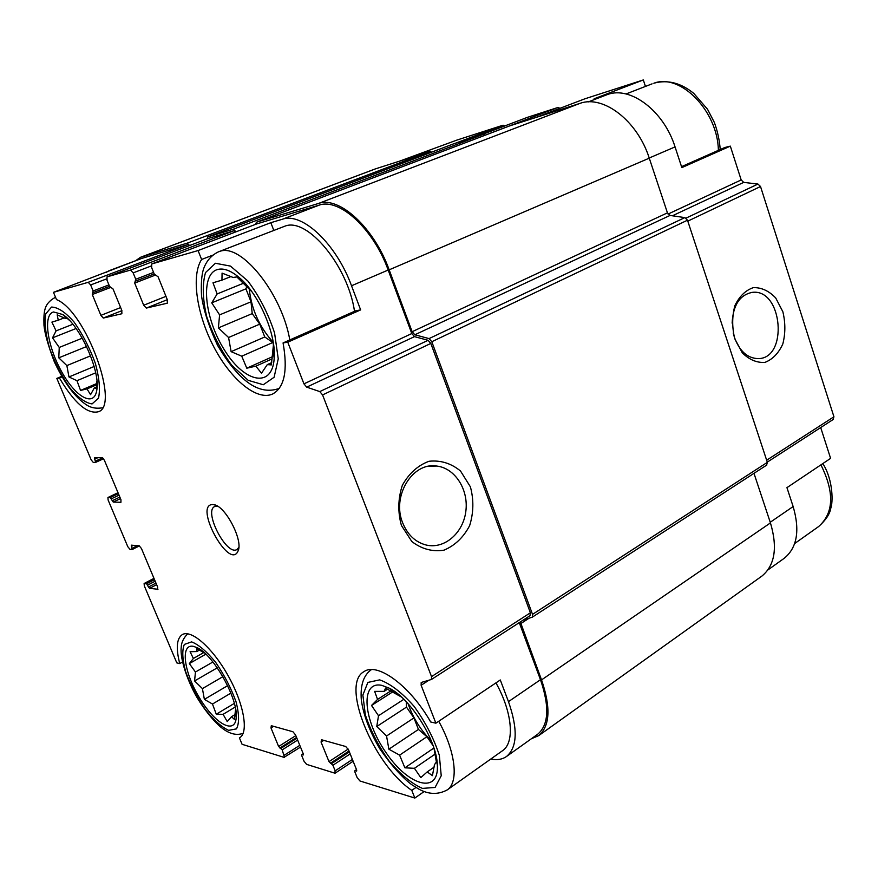 <?xml version="1.0" encoding="UTF-8"?>
<svg xmlns="http://www.w3.org/2000/svg" width="878" height="878" viewBox="0 0 878 878"><rect width="100%" height="100%" fill="white"/><g stroke="black" fill="none" stroke-linecap="round" stroke-linejoin="round"><path stroke-width="1.32" d="M381.831 685.367C359.881 680.56 363.174 720.136 386.101 752.753C408.544 786.073 439.34 794.886 437.343 764.782C436.629 740.231 410.377 698.504 389.481 688.286L381.831 685.367M434.017 748.352L436.388 762.027L434.467 764.661L432.426 775.658L427.213 771.905L420.803 777.612L414.427 768.305L404.89 767.822L399.6 755.146L388.877 749.197L386.55 736.005L376.75 726.523L378.517 715.724L371.515 705.462L377.551 699.415L374.643 691.37L384.092 691.381L385.563 688.165L401.455 697.011M217.843 269.436C199.789 273.859 204.256 318.549 224.625 350.3C244.589 382.786 272.421 388.789 274.199 358.224C276.405 333.739 257.825 291.759 237.806 276.394C230.19 270.369 223.539 268.053 217.843 269.436M272.367 337.854L273.42 345.043L271.346 364.908L267.285 364.622L261.501 373.205L255.86 366.159L246.784 368.2L241.746 356.183L231.112 351.65L228.576 337.503L218.381 327.9L219.599 314.884L211.741 302.844L217.129 293.954L212.992 282.771L221.947 280.159L222.068 273.113L233.054 277.448L236.851 276.943L251.777 291.584M53.58 311.975C42.781 314.554 47.247 345.822 61.372 371.218C75.278 396.922 93.979 407.754 96.734 390.447C100.904 371.943 79.799 324.662 62.656 314.489L53.58 311.975M96.909 380.909L96.339 388.317L94.33 387.911L90.566 394.683L86.988 388.899L80.546 390.425L76.957 380.701L68.967 376.958L66.86 365.588L58.782 357.829L59.243 347.447L52.537 337.843L56.071 330.874L51.901 322.094L58.255 320.207L57.191 314.851L65.356 318.473L67.167 318.374L69.428 320.349M193.489 646.362C180.144 643.387 183.711 671.725 199.207 697.384C214.43 723.34 235.084 735.402 236.193 717.721C238.531 699.349 213.508 654.648 197.078 647.668L193.489 646.362M235.622 709.161L234.36 719.356L231.496 716.7L227.237 721.595L223.089 714.33L216.273 714.209L212.476 704.035L204.376 699.371L202.412 688.615L194.576 680.944L195.443 672.021L189.341 663.581L193.379 658.467L190.076 651.728L196.837 651.553L196.76 648.677L204.519 652.958M490.78 759.042C497.091 760.304 502.37 759.426 506.606 756.419C517.361 747.244 517.987 728.992 508.472 701.643L500.295 679.967L435.883 723.187L430.681 721.979C409.927 685.488 377.2 661.836 363.909 671.692C340.324 684.214 373.238 764.508 411.793 790.376L414.844 798.058L424.173 791.517M415.963 787.478L411.793 790.376M240.034 737.487L239.409 737.871L242.087 744.303L284.033 757.352L300.517 747.09M182.492 662.023L179.738 663.57L176.796 662.89L144.299 585.824L144.124 583.497L146.593 583.771L148.481 587.009L155.955 583.08M770.236 522.256L793.141 506.551L786.94 487.652L830.599 458.36L820.7 427.553M588.249 101.903L607.653 94.462L594.132 98.786L643.322 79.942L645.451 86.428M681.537 166.655L724.778 147.526L730.331 146.132L681.844 167.61L675.05 146.911C663.878 111.012 630.7 85.978 607.653 94.462M212.619 255.202L201.611 259.471L198.077 250.559L270.83 222.683L273.804 230.398M360.639 309.901L355.744 310.779L283.067 342.925L287.754 342.19L360.639 309.901L351.529 285.767L388.175 270.04L411.793 333.552L414.482 336.636L428.069 340.302L430.813 343.43L530.389 612.789L529.939 615.687M62.02 376.914L59.419 378.001C74.312 402.947 87.207 414.218 98.106 411.815C120.626 406.558 85.868 310.999 56.51 299.607L53.481 292.341L141.676 258.439L187.782 244.6L189.407 245.61M61.712 376.377L56.829 378.407L59.419 378.001M455.155 143.344L503.083 125.192L457.01 140.052L400.094 160.959M585 98.764L643.322 79.942M730.331 146.132L741.186 179.946L743.71 182.383L757.955 184.062L760.524 186.52L833.935 416.776L833.09 419.508M793.141 506.551C800.11 530.531 797.125 547.784 784.186 558.32L767.965 569.899M503.083 125.192L504.795 125.927M527.546 117.301L558.013 107.456L559.955 108.312M256.936 223.846L319.153 205.145C339.38 197.748 373.424 228.829 388.175 270.04M519.26 622.645L540.475 679.715C549.683 706.691 548.75 724.877 537.687 734.238L537.424 734.425M520.358 621.931L541.539 679.901C550.945 707.481 549.99 726.062 538.686 735.643L531.344 738.771M255.717 224.296L256.376 222.244L318.516 203.455C339.182 195.849 374.05 227.632 389.163 269.831L412.144 331.708L414.844 334.781L429.046 338.601L431.8 341.729L532.529 614.37L532.298 617.157L523.047 620.186M105.986 272.531L108.971 270.753L141.676 258.439M135.761 260.645L140.425 257.32L187.201 243.151L189.593 245.533M208.251 238.454L233.965 230.727L235.82 231.891M207.175 238.871L207.757 236.939L233.361 229.202L236.006 231.814M734.754 338.721L742.272 352.802C749.285 359.76 756.858 362.954 764.979 362.373C772.651 359.365 778.599 353.23 782.814 343.967C785.503 333.541 785.514 322.808 782.869 311.767L775.68 297.916C768.919 290.859 761.478 287.424 753.335 287.633C745.521 290.3 739.375 296.303 734.897 305.632C732.022 316.31 731.978 327.34 734.754 338.721M414.844 798.058L359.98 780.992L357.159 777.623L354.866 771.916L354.833 770.763L356.808 770.84M356.369 771.125L356.633 769.951L348.544 749.845L345.723 746.509L321.513 739.737L321.074 742.097L329.009 761.632L348.182 749.077M329.009 761.632L332.905 765.265L335.176 770.829L334.716 773.123L306.609 764.376L304.018 761.215L301.802 755.826L301.747 754.718L303.481 754.795M303.108 755.036L303.305 753.906L295.524 734.886L292.923 731.747L271.302 725.7L270.995 727.961L278.622 746.487L295.82 735.61M278.622 746.487L282.189 749.878L284.494 757.319M148.481 587.009L149.578 588.348L157.974 589.259M56.829 378.407L91.202 459.929L93.353 462.497L95.548 462.421L94.539 457.844L102.144 457.57L104.35 460.182L120.944 499.703L120.934 502.293L113.24 502.073L110.255 497.519L107.928 497.508L108.115 500.021L127.782 546.665L129.955 549.31L132.161 549.518L131.283 545.161L139.218 545.82L141.435 548.509L157.645 587.086L157.557 589.478M53.481 292.341L88.239 282.299L90.653 284.955L93.134 290.958L92.289 294.514L100.882 315.367L120.648 307.552M146.33 308.079L167.314 299.683L167.27 303.206L146.33 308.079L143.696 305.237L134.696 283.078L135.75 279.27L133.16 272.882L130.537 270.073L106.995 276.877L107.05 280.301L109.574 286.447L113.021 288.928L121.812 310.417L121.866 313.742L103.308 318.055L100.882 315.367M167.292 299.65L158.084 276.779L154.298 274.177L151.653 267.625L151.696 263.96L198.077 250.559M509.624 125.905L580.029 103.363C603.405 94.725 637.527 120.879 649.27 158.161L667.445 212.86L670.024 215.439L684.862 217.601L687.485 220.213L767.361 462.344L766.582 465.131M753.982 473.341L770.445 522.904C777.776 547.718 774.89 565.465 761.808 576.155L538.686 735.643M140.425 257.32L375.147 168.971L429.946 151.411L431.614 152.168M453.696 143.805L483.328 134.323L485.227 135.19M351.529 285.767C336.285 243.897 302.23 212.004 282.496 219.215L270.83 222.683M287.754 342.19L303.953 383.851L411.793 333.552M435.883 723.187L421.133 685.268L421.199 682.48L431.46 679.462L431.537 676.62L322.577 394.935L319.79 391.588L306.685 387.143L303.953 383.851M401.411 525.45L411.848 541.55C421.703 549.079 432.415 551.955 443.961 550.177C454.925 545.545 463.485 537.369 469.631 525.659C473.648 512.73 473.9 499.791 470.388 486.818L460.5 470.992C451.083 463.288 440.591 460.039 429.024 461.268C417.829 465.439 408.939 473.451 402.344 485.314C397.997 498.616 397.69 512.006 401.411 525.45M108.971 270.753L109.651 270.523M212.772 504.543C193.149 504.29 229.279 571.018 238.015 551.121C243.524 540.815 225.558 506.09 214.002 504.696L212.772 504.543M201.611 259.471C190.855 275.802 196.87 314.961 214.067 347.359C231.144 379.867 257.122 401.257 272.696 393.981C284.483 387.45 287.94 370.428 283.067 342.925M239.409 737.871L239.771 737.663C248.913 732.384 243.799 703.541 228.159 675.753C212.652 647.887 191.228 629.142 182.273 634.607C176.654 638.46 175.809 648.118 179.738 663.57M733.24 333.047L734.436 337.426C739.528 351.024 747.288 358.092 757.736 358.608C788.521 359.343 782.781 288.522 752.391 292.352C739.847 294.778 733.086 305.039 732.12 323.148M402.717 522.948C407.666 534.954 415.557 542.33 426.412 545.084C444.652 549.299 463.31 532.847 465.856 511.183C468.72 489.573 455.002 468.029 436.651 466.042C412.484 461.905 391.434 496.246 402.717 522.948M354.525 311.317C347.907 265.935 307.487 217.272 285.12 226.085L218.457 251.832C211.192 255.344 206.154 261.227 203.356 269.513C201.556 275.571 200.941 284.296 201.523 295.699C203.487 309.901 208.821 326.44 217.535 345.295C242.635 387.626 262.752 394.332 279.27 388.383M371.449 669.596C363.514 675.116 360.145 685.301 361.341 700.172C363.47 715.186 369.649 731.407 379.856 748.857C391.094 765.034 401.619 776.898 411.409 784.46L418.554 788.949C428.486 794.535 438.045 794.853 447.231 789.915L502.567 750.679C514.958 742.547 512.39 712.168 495.949 682.886M273.223 342.332C259.262 326.879 251.251 308.815 249.165 288.127M431.328 740.944C420.781 730.309 413.022 717.897 408.072 703.695M217.799 506.244L214.693 506.529C203.323 511.183 226.612 556.191 236.928 549.518L238.827 547.411M199.493 650.049L196.837 651.553M235.052 714.56L231.496 716.7M235.216 707.042L223.089 714.33M234.327 703.388L216.273 714.209M230.881 693.115L212.476 704.035M227.621 685.674L204.376 699.371M222.88 676.675L202.412 688.615M217.272 667.829L194.576 680.944M212.915 661.99L195.443 672.021M205.847 654.187L189.341 663.581M203.959 652.464L193.379 658.467M64.215 317.88L58.255 320.207M96.481 387L94.33 387.911M97.118 384.597L86.988 388.899M97.085 383.412L80.546 390.425M95.68 372.843L76.957 380.701M94.122 366.488L68.967 376.958M90.577 355.831L66.86 365.588M86.582 346.536L58.782 357.829M82.247 338.195L59.243 347.447M76.09 328.504L52.537 337.843M72.852 324.256L56.071 330.874M231.013 276.526L221.947 280.159M271.708 362.625L267.285 364.622M272.224 358.839L255.86 366.159M272.454 356.731L246.784 368.2M273.354 343.21L272.849 342.497L241.746 356.183M272.849 342.497L264.772 336.976L231.112 351.65M264.772 336.976L259.745 324.147L228.576 337.503M259.745 324.147L252.227 313.611L218.381 327.9M252.227 313.611L250.998 301.802L219.599 314.884M250.998 301.802L245.928 288.851L211.741 302.844M245.928 288.851L247.124 285.635M244.6 282.793L217.129 293.954M387.615 689.131L384.092 691.381M434.127 767.12L427.213 771.905M435.565 753.785L414.427 768.305M433.908 748.012L404.89 767.822M433.161 745.795L426.906 736.719L399.6 755.146M426.906 736.719L418.444 729.431L388.877 749.197M418.444 729.431L413.933 717.908L386.55 736.005M413.933 717.908L406.481 707.108L376.75 726.523M406.481 707.108L406.251 701.72M403.869 699.294L378.517 715.724M394.002 691.052L393.344 691.48M392.817 691.82L371.515 705.462M390.984 690.832L377.551 699.415M535.778 117.531L585.121 98.72M649.226 157.996L675.05 146.911M668.048 214.056L741.186 179.946M400.522 160.828L401.444 160.476M672.405 215.79L743.71 182.383M686.036 218.117L757.955 184.062M687.792 221.135L760.524 186.52M766.659 460.215L833.935 416.776M321.074 742.097L323.762 740.363M332.905 765.265L350.179 753.906M335.176 770.829L352.407 759.437M270.995 727.961L273.596 726.347M282.189 749.878L297.642 740.066M284.373 755.157L299.793 745.323M144.354 583.464L154.001 578.426M146.593 583.771L154.506 579.634M149.578 588.348L156.613 584.649M132.337 549.419L139.393 545.864M108.093 497.464L118.025 492.745M110.255 497.519L118.398 493.634M113.24 502.073L120.484 498.605M95.603 462.377L103.56 458.733L95.548 462.421M90.653 284.955L106.622 278.886M93.134 290.958L108.938 284.9M92.289 294.514L110.299 287.589M103.308 318.055L121.91 310.669M479.267 135.618L527.645 117.257L479.234 135.629M485.194 135.157L558.013 107.456M133.16 272.882L151.192 265.99M135.75 279.27L153.573 272.399M134.696 283.078L154.945 275.253M143.696 305.237L165.975 296.358M256.431 222.233L509.745 125.861M318.516 203.455L580.029 103.363M389.163 269.831L649.27 158.161M412.144 331.708L667.445 212.86M414.844 334.781L670.024 215.439M429.046 338.601L684.862 217.601M431.8 341.729L687.485 220.213M532.529 614.37L767.361 462.344M520.643 623.676L528.995 618.266M541.539 679.901L770.445 522.904M141.128 257.089L375.971 168.686M187.201 243.151L429.946 151.411M207.757 236.939L453.794 143.772M233.361 229.202L483.328 134.323M151.74 263.949L257.034 223.802M282.496 219.215L319.153 205.145M306.685 387.143L414.482 336.636M319.79 391.588L428.069 340.302M322.577 394.935L430.813 343.43M431.537 676.62L530.389 612.789M421.133 685.268L428.925 680.22M508.472 701.643L540.475 679.715M355.118 770.741L356.567 769.786M330.358 763.267L349.016 751.03M331.555 763.63L349.378 751.919M301.999 754.696L303.283 753.862M279.873 748.012L296.566 737.443M280.938 748.341L296.885 738.233M147.68 585.11L155.165 581.192M131.371 546.379L133.456 545.326M132.172 548.289L137.385 545.666M111.341 498.825L119.035 495.148M112.154 500.767L119.847 497.08M94.626 459.15L97.776 457.723M95.461 461.115L102.704 457.8M88.239 282.299L187.782 244.6M93.2 292.604L109.53 286.338L93.178 292.615M107.039 276.866L208.338 238.421M130.537 270.073L233.965 230.727M135.772 281.015L154.188 273.914L135.75 281.026M718.38 150.357C717.754 111.023 680.34 72.951 653.836 83.234L654.099 83.147C667.719 79.525 680.944 82.938 693.774 93.397L707.558 109.289L714.385 122.503C717.611 131.426 719.554 140.436 720.223 149.545M55.599 297.412L54.743 297.686C49.333 300.726 46.062 304.699 44.921 309.572C44.043 312.557 43.713 317.77 43.966 325.211C44.668 333.223 48.136 345.471 54.37 361.934C67.112 388.833 78.669 399.83 86.845 405.12C91.169 407.886 96.328 408.786 102.298 407.842M51.528 307.07L45.678 313.962C44.306 322.961 45.634 334.518 49.662 348.643C55.062 363.13 61.811 376.223 69.911 387.922C78.186 397.679 85.572 403.013 92.047 403.924L98.501 398.184C100.377 389.689 99.335 378.078 95.351 363.36C89.754 348.028 82.642 334.244 74.037 321.996C65.334 312.129 57.838 307.157 51.528 307.07M289.806 339.951C281.893 293.581 241.143 242.954 219.873 251.36L218.457 251.832M215.406 263.268L205.529 272.564C202.181 284.187 202.577 298.86 206.703 316.574C212.838 334.639 221.201 350.893 231.814 365.325L248.211 380.339L263.301 384.74L274.112 377.255L278.249 358.839L274.573 332.949C268.218 313.534 259.295 296.193 247.805 280.949L230.486 266.1L215.406 263.268M822.84 463.562C833.584 480.661 832.882 503.149 830.797 508.175C829.94 513.871 825.902 519.985 818.68 526.515C833.837 512.961 834.583 492.404 820.919 464.846M191.613 641.884L184.325 644.43C181.922 650.433 182.361 659.488 185.62 671.593C190.416 684.555 196.87 697.077 204.98 709.139C213.475 719.85 221.366 726.918 228.631 730.353L236.456 728.872C239.376 723.417 239.244 714.44 236.094 701.939C231.166 688.297 224.384 675.149 215.758 662.495C206.813 651.531 198.768 644.661 191.613 641.884M447.231 789.915C459.007 782.243 455.605 751.491 438.726 721.277M379.669 679.868L367.86 682.425L362.866 695.036L365.358 714.944C370.626 730.705 378.539 746.07 389.108 761.061C400.522 774.495 411.639 783.615 422.461 788.4L435.082 787.445L441.228 775.757L439.34 755.376C433.951 738.607 425.534 722.265 414.098 706.362C401.883 692.512 390.403 683.677 379.669 679.868M395.912 693.609L389.481 688.286M436.125 759.931L437.343 764.782M241.911 281.399L237.806 276.394M273.058 350.421L274.199 358.224M66.75 318.341L62.656 314.489M96.657 385.113L96.734 390.447M202.588 651.761L197.078 647.668M235.458 710.006L236.193 717.721M535.745 117.542L585.066 98.742M767.284 462.124L833.343 419.377M532.298 617.157L766.834 465M207.713 236.961L453.75 143.794M256.376 222.244L509.679 125.883M151.696 263.96L256.98 223.824M431.46 679.462L530.158 615.577M506.606 756.419L537.687 734.238M354.833 770.763L356.512 769.644M335.253 773.09L353.132 761.248M301.747 754.718L303.239 753.752M144.124 583.497L153.979 578.361M132.26 549.496L139.437 545.886M107.928 497.508L118.003 492.701M106.995 276.877L208.295 238.443M750.525 292.604L752.391 292.352M429.474 466.152L436.651 466.042M652.091 83.849L625.992 93.968M55.577 297.368L54.743 297.686M818.68 526.515L794.667 543.548M187.683 633.784C183.48 638.097 181.329 642.63 181.208 647.415C180.253 655.207 183.82 672.91 195.564 695.014C204.365 710.346 215.505 723.22 221.958 728.027C229.487 733.942 236.555 735.709 243.151 733.317M217.239 506.024L214.002 504.696M238.794 547.817L238.015 551.121"/></g></svg>
